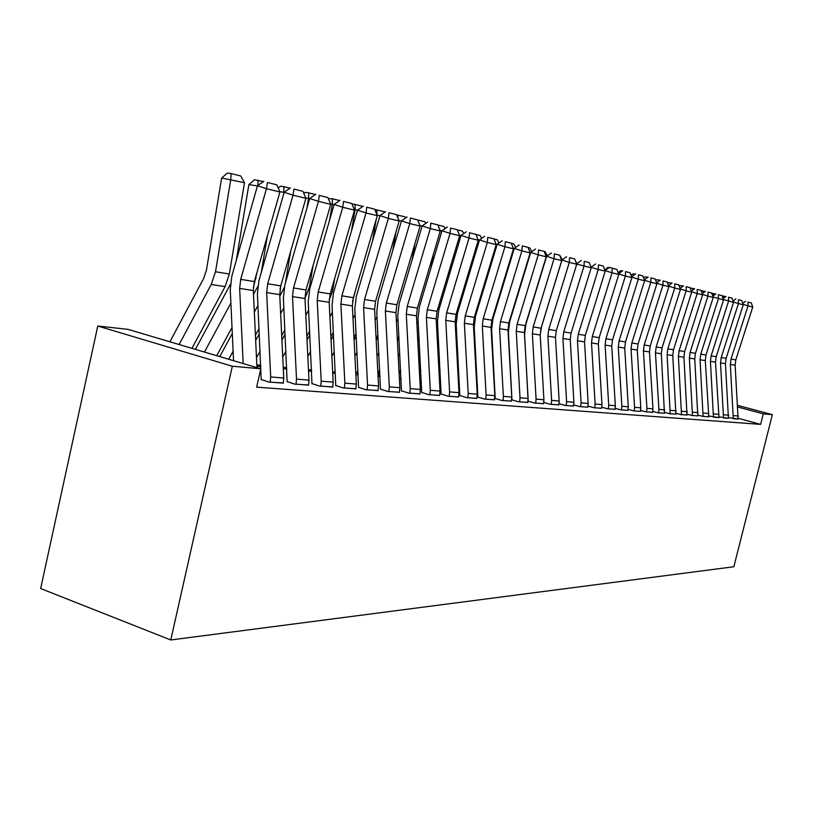 <?xml version="1.0" encoding="UTF-8"?>
<svg xmlns="http://www.w3.org/2000/svg" width="813" height="813" viewBox="0 0 813 813"><rect width="100%" height="100%" fill="white"/><g stroke="black" fill="none" stroke-linecap="round" stroke-linejoin="round"><path stroke-width="1.22" d="M379.823 371.765L378.888 371.673M219.937 356.267L217.996 356.074M738.265 418.309L760.633 424.386L256.654 387.151L260.81 368.797L128.068 329.367L97.773 326.023L40.65 588.541L170.771 639.973L733.854 566.742L772.35 414.671L763.295 413.858L737.808 407.018M718.682 416.774L728.458 418.289M697.991 415.087L702.564 416.337L708.824 416.825L705.278 360.576L705.969 355.037L723.509 299.936L713.052 296.989M676.081 413.289L680.928 414.63L687.026 415.006M652.829 411.388L657.981 412.811L664.455 413.217M628.134 409.366L633.612 410.89L640.492 411.317M601.844 407.211L607.677 408.837L615.004 409.295M573.785 404.915L580.025 406.663L587.84 407.14M543.795 402.445L550.462 404.325L558.826 404.844M458.552 384.712L459.477 384.823M511.651 399.793L518.816 401.825L527.779 402.374M419.874 380.555L421.327 380.972M477.129 396.937L484.833 399.142L494.467 399.732M477.129 396.907L477.881 396.968M378.025 376.002L380.067 376.592M441.164 394.01L448.248 396.256L458.623 396.886M355.87 375.22L356.49 375.393L355.881 375.342M401.531 390.809L408.756 393.136L419.975 393.817M308.544 371.013L311.643 371.297M358.624 387.354L365.992 389.762L378.157 390.494M256.888 366.287L260.861 366.643M312.029 383.594L319.539 386.094L332.771 386.886M261.247 379.498L268.9 382.09L283.331 382.964M287.192 381.592L294.773 384.132L308.584 384.966M335.82 385.514L343.259 387.964L355.931 388.726M283.29 368.696L286.806 369.021M380.504 389.122L387.811 391.48L399.488 392.191M334.153 373.147L332.72 373.218M421.723 392.445L428.888 394.722L439.67 395.382M357.984 373.98L356.958 373.889L358.167 374.234M459.863 395.514L466.886 397.72L476.875 398.34M399.366 378.33L401.104 378.828M494.711 398.39L502.129 400.504L511.418 401.073M494.711 398.329L495.249 398.37M439.589 382.679L440.768 383.014M528.003 401.144L534.913 403.096L543.572 403.624M476.804 386.409L477.505 386.47M559.049 403.695L565.492 405.514L573.572 406.012M588.043 406.083L594.069 407.77L601.64 408.238M615.197 408.309L620.847 409.884L627.951 410.321M640.674 410.402L645.979 411.866L652.656 412.282M664.628 412.354L669.627 413.736L675.908 414.122M687.188 414.203L691.904 415.494L697.828 415.86M708.479 415.941L719.007 417.628L715.511 362.161L716.192 356.694L733.529 302.375L723.357 299.509M728.6 417.577L738.113 419.051M772.35 414.671L737.706 405.392M760.633 424.386L763.295 413.858M260.81 368.797L232.335 366.236L170.771 639.973M97.773 326.023L232.335 366.236M243.158 363.553L239.652 288.422L240.699 279.357L266.461 188.718L257.467 185.74L231.827 276.146L230.262 289.702L233.555 360.698M256.959 367.649L253.31 290.536L254.347 281.583L279.906 191.98L266.461 188.718L267.447 182.498L276.867 184.836L267.447 182.498M263.849 181.319L257.467 185.74M279.906 191.98L276.867 184.836M244.489 182.712L221.654 178.006L227.447 173.027L231.095 173.565L240.689 175.954L244.489 182.712L229.347 274.032L225.089 286.623L191.939 348.34M231.095 173.565L230.79 179.378L215.516 271.745L211.228 284.479L179.104 344.529M169.897 341.795L203.606 278.574L206.451 270.109L221.654 178.006M270.221 382.191L270.688 376.947L266.664 292.609L267.701 283.747L293.046 195.181L284.174 192.254L258.951 280.597L257.416 293.849L261.186 379.773M283.27 383.228L283.747 378.035L279.723 294.631L280.749 285.871L305.891 198.311L293.046 195.181L293.95 189.094L302.954 191.329L293.95 189.094M290.404 187.925L284.174 192.254M305.891 198.311L302.954 191.329M296.044 384.234L296.511 379.102L292.497 296.613L293.513 287.944L318.452 201.36L309.702 198.484L284.885 284.855L283.371 297.812L287.141 381.856M308.534 385.22L308.991 380.149L304.987 298.544L305.993 289.977L330.739 204.358L318.452 201.36L319.285 195.394L327.893 197.539L319.285 195.394M315.79 194.256L309.702 198.484M330.739 204.358L327.893 197.539M257.264 271.359L253.321 287.843M232.02 327.466L216.725 355.698M230.882 303.097L204.47 352.059M257.416 185.913L248.859 184.622L254.51 179.744L263.432 181.604M236.278 260.465L248.859 184.622M195.394 349.366L230.353 284.357M257.894 185.435L258.107 180.283M281.674 282.629L280.028 289.103M259.062 328.594L255.424 335.251M257.965 305.454L254.327 312.131M233.118 351.155L228.707 359.255M284.133 192.386L283.229 195.567M278.229 188.047L280.394 186.177L283.95 186.705L283.778 192.295L279.784 191.695M261.298 272.365L267.396 235.861M253.493 294.377L257.711 286.572M219.764 356.602L232.294 333.482M283.95 186.705L289.997 188.21M320.749 386.185L321.206 381.165L317.212 300.444L318.208 291.969L342.761 207.274L334.133 204.449L309.702 288.92L308.218 301.603L311.979 383.838M332.71 387.13L333.167 382.161L329.184 302.294L330.169 293.91L354.519 210.14L342.761 207.274L343.523 201.431L351.765 203.474L343.523 201.431M340.078 200.303L334.133 204.449M354.519 210.14L351.765 203.474M344.417 388.055L344.864 383.136L340.891 304.113L341.867 295.81L366.033 212.945L357.537 210.161L333.482 292.822L332.019 305.241L335.759 385.748M355.881 388.96L356.328 384.092L352.364 305.891L353.33 297.68L377.313 215.689L366.033 212.945L366.744 207.203L374.63 209.165L366.744 207.203M363.34 206.096L357.537 210.161M377.313 215.689L374.63 209.165M284.916 329.793L281.704 335.647M283.849 307.781L280.637 313.645M260.119 351.104L256.491 357.74M309.672 198.616L308.564 198.342L306.897 208.25M303.859 193.484L305.17 192.335L308.676 192.864L308.564 198.342L305.729 197.915M285.322 283.32L290.719 251.146M279.804 296.267L284.204 287.589M255.668 340.454L259.306 333.797M308.676 192.864L315.393 194.531M309.662 331.054L306.836 336.165M308.635 310.099L305.81 315.22M285.952 351.216L282.731 357.049M334.102 204.571L332.314 204.134L329.631 220.008M328.381 198.697L332.375 198.758L332.314 204.134L330.535 203.87M304.977 298.188L309.448 287.172L313.157 265.201M281.918 340.108L285.129 334.255M332.375 198.758L339.682 200.577M367.11 389.844L367.547 385.037L363.594 307.629L364.549 299.499L388.35 218.372L379.966 215.628L356.277 296.562L354.844 308.727L358.574 387.577M378.106 390.718L378.543 385.951L374.6 309.336L375.545 301.288L399.163 221.004L388.35 218.372L388.99 212.742L396.561 214.622L388.99 212.742M385.636 211.654L379.966 215.628M399.163 221.004L396.561 214.622M333.371 332.354L330.901 336.795M332.375 312.375L329.905 316.826M310.668 351.46L307.832 356.561M357.496 210.282L355.088 209.693L351.49 230.933M351.948 203.931L355.098 204.409L355.088 209.693L354.285 209.571M329.174 299.967L332.568 291.003L334.753 278.148M307.019 339.956L309.855 334.844M355.098 204.409L362.883 206.421M388.878 391.561L389.305 386.846L385.382 311.003L386.317 303.046L409.752 223.585L401.48 220.882L378.157 300.16L376.744 312.07L380.464 389.336M399.437 392.394L399.864 387.73L395.941 312.639L396.876 304.763L420.128 226.105L409.752 223.585L410.341 218.057L417.608 219.866L410.341 218.057M407.039 216.98L401.48 220.882M420.128 226.105L417.608 219.866M356.114 333.686L353.96 337.517M335.291 370.799L334.102 373.35M355.139 314.631L352.994 318.462M334.346 351.816L331.867 356.246M376.175 219.571L372.506 241.115M352.547 301.41L355.545 290.089M331.064 339.966L333.533 335.525M374.773 209.51L384.336 211.685L384.681 212.325M379.925 215.75L377.049 215.049M376.947 214.805L376.907 209.835M409.782 393.218L410.209 388.594L406.297 314.245L407.222 306.44L430.301 228.585L422.15 225.923L399.173 303.605L397.781 315.281L401.48 391.012M419.925 394.02L420.341 389.437L416.449 315.82L417.374 308.097L440.28 231.014L430.301 228.585L430.839 223.158L437.831 224.896L430.839 223.158M427.587 222.101L422.15 225.923M440.28 231.014L437.831 224.896M429.874 394.803L430.29 390.27L426.408 317.365L427.313 309.712L450.056 233.392L442.008 230.77L419.366 306.918L418.004 318.371L421.683 392.638M439.63 395.575L440.036 391.083L436.175 318.879L437.069 311.298L459.64 235.719L450.056 233.392L450.544 228.057L457.262 229.733L450.544 228.057M447.333 227.02L442.008 230.77M459.64 235.719L457.262 229.733M449.193 396.327L449.609 391.886L445.748 320.363L446.642 312.853L469.05 238.016L461.103 235.435L438.796 310.109L437.465 321.338L441.113 394.193M458.583 397.069L458.989 392.669L455.148 321.816L456.032 314.387L478.268 240.252L469.05 238.016L469.497 232.772L475.961 234.388L469.497 232.772M466.316 231.746L461.103 235.435M478.268 240.252L475.961 234.388M467.8 397.801L468.197 393.431L464.365 323.249L465.249 315.881L487.322 242.457L479.497 239.916L457.506 313.178L456.195 324.204L459.823 395.697M476.835 398.512L477.231 394.193L473.42 324.651L474.294 317.355L496.204 244.622L487.322 242.457L487.729 237.315L493.958 238.859L487.729 237.315M484.599 236.298L479.497 239.916M496.204 244.622L493.958 238.859M485.707 399.213L486.103 394.925L482.302 326.023L483.166 318.798L504.934 246.746L497.2 244.235L475.534 316.135L474.233 326.958L477.841 397.14M494.426 399.894L494.812 395.657L491.022 327.375L491.885 320.21L513.491 248.829L504.934 246.746L505.3 241.685L511.296 243.178L505.3 241.685M502.21 240.689L497.2 244.235M513.491 248.829L511.296 243.178M502.983 400.575L503.369 396.368L499.589 328.706L500.442 321.602L521.895 250.871L514.273 248.402L492.902 318.991L491.631 329.611L495.208 398.533M511.377 401.236L511.763 397.069L508.003 330.007L508.847 322.974L530.147 252.884L521.895 250.871L522.231 245.902L528.013 247.335L522.231 245.902M519.182 244.916L514.273 248.402M530.147 252.884L528.013 247.335M519.629 401.886L520.015 397.76L516.265 331.287L517.109 324.316L538.257 254.855L530.726 252.416L509.66 321.745L508.41 332.171L511.966 399.884M527.739 402.526L528.115 398.441L524.385 332.547L525.218 325.637L546.224 256.796L538.257 254.855L538.562 249.957L544.141 251.349L538.562 249.957M535.554 248.991L530.726 252.416M546.224 256.796L544.141 251.349M535.706 403.157L536.082 399.102L532.363 333.787L533.196 326.928L554.049 258.697L546.621 256.298L525.838 324.397L524.598 334.651L528.145 401.175M543.531 403.776L543.907 399.752L540.208 334.997L541.021 328.208L561.742 260.567L554.049 258.697L554.324 253.88L559.71 255.221L554.324 253.88M551.346 252.924L546.621 256.298M561.742 260.567L559.71 255.221M551.234 404.386L551.6 400.392L547.911 336.196L548.724 329.458L569.303 262.406L561.966 260.038L541.468 326.958L540.208 334.997L532.363 333.787M543.917 401.165L543.836 402.089M558.795 404.986L559.161 401.022L555.482 337.365L556.295 330.688L576.732 264.215L569.303 262.406L569.537 257.67L574.74 258.961L569.537 257.67M566.6 256.725L561.966 260.038M576.732 264.215L574.74 258.961M377.933 335.058L376.084 338.32M357.974 370.413L355.83 374.234M376.988 316.846L375.149 320.119M357.049 352.283L354.905 356.094M395.901 232.081L392.73 250.607M354.092 340.129L356.246 336.297M396.663 214.866L405.006 216.827L405.626 217.975M401.449 220.994L398.909 220.374M397.913 217.925L397.862 215.049M398.888 336.44L397.323 339.184M379.742 370.169L377.893 373.421M397.984 319.021L396.419 321.775M378.848 352.822L376.998 356.084M414.925 243.707L412.221 259.489M376.195 340.413L378.035 337.151M357.944 374.173L358.127 373.411M417.669 220.008L424.874 221.766L425.748 223.392M422.11 226.034L419.884 225.496M418.024 220.892L418.004 220.059M419.041 337.832L417.74 340.108M400.646 370.047L399.081 372.791M418.156 321.155L416.856 323.442M399.783 353.442L398.218 356.185M433.278 254.54L431.002 267.802M378.197 376.043L379.823 371.785M397.415 340.81L398.97 338.056M437.872 224.998L444 226.522L445.107 228.585M441.977 230.882L440.036 230.404M438.42 339.234L437.364 341.084M420.748 370.037L419.437 372.303M437.567 323.259L436.5 325.109M419.904 354.122L418.593 356.399M451.002 264.652L449.111 275.597M399.142 373.97L400.707 371.226M417.801 341.287L419.102 339.011M457.302 229.835L462.424 231.105L463.735 233.575M461.073 235.536L459.406 235.13M457.079 340.637L456.245 342.09M440.077 370.118L439.01 371.958M456.245 325.312L455.412 326.765M439.254 354.844L438.197 356.694M468.115 274.103L466.591 282.924M419.478 373.086L420.788 370.809M437.404 341.856L438.461 340.007M476.001 234.479L480.168 235.526L481.682 238.372M479.457 240.028L478.044 239.683M475.056 342.039L474.436 343.127M458.695 370.281L457.851 371.724M474.253 327.334L473.623 328.422M457.892 355.616L457.058 357.07M484.66 282.944L483.461 289.804M439.04 372.364L440.097 370.515M456.266 342.497L457.099 341.043M493.989 238.961L497.292 239.784L498.979 242.975M497.17 244.347L495.991 244.052M492.393 343.442L491.956 344.184M476.621 370.515L475.991 371.592M491.611 329.306L491.174 330.058M475.849 356.429L475.219 357.507M500.656 291.227L499.771 296.298M457.851 371.785L458.695 370.342M474.436 343.188L475.066 342.1M511.336 243.27L513.806 243.89L515.666 247.416M514.233 248.504L513.277 248.27M493.918 370.809L493.481 371.551M477.383 384.295L476.753 385.382M493.166 357.263L492.729 358.015M516.133 299.011L515.533 302.416M528.044 247.426L529.761 247.853L531.763 251.684M530.696 252.518L529.944 252.335M494.65 384.071L494.213 384.813M531.113 306.318L530.787 308.188M544.171 251.441L545.177 251.695L547.312 255.8M546.59 256.4L546.021 256.258M566.234 405.565L566.59 401.652L562.931 338.523L563.734 331.897L584.029 265.993L576.671 264.052M573.541 406.144L573.907 402.262L570.259 339.651L571.051 333.086L591.214 267.741L584.029 265.993L584.242 261.329L589.273 262.579L584.242 261.329M581.346 260.404L576.783 263.656M591.214 267.741L589.273 262.579M559.74 255.312L562.342 259.764M580.736 406.713L581.092 402.862L577.464 340.769L578.256 334.265L598.277 269.459L591.061 267.345M587.809 407.272L588.165 403.451L584.547 341.867L585.33 335.413L605.218 271.146L598.277 269.459L598.459 264.865L603.327 266.075L598.459 264.865M595.604 263.951L591.122 267.152M605.218 271.146L603.327 266.075M575.452 260.851L576.874 263.595M594.76 407.821L595.116 404.031L591.518 342.954L592.291 336.541L612.057 272.812L604.994 270.546L609.394 267.386L616.925 269.459L609.394 267.386M601.61 408.36L601.955 404.6L598.368 344.011L599.151 337.659L618.774 274.448L612.057 272.812L612.219 268.29M618.774 274.448L616.925 269.459M608.348 408.898L608.693 405.159L605.116 345.058L605.888 338.757L625.39 276.054L618.561 273.859M614.974 409.417L615.319 405.717L611.762 346.084L612.524 339.834L631.894 277.639L625.39 276.054L625.532 271.603L630.085 272.741L625.532 271.603M622.738 270.709L618.51 273.737M631.894 277.639L630.085 272.741M591.305 267.03L595.106 264.306M621.498 409.935L621.843 406.256L618.297 347.1L619.049 340.901L638.307 279.205L631.691 277.081M627.921 410.443L628.256 406.795L624.73 348.096L625.482 341.948L644.607 280.739L638.307 279.205L638.418 274.814L642.839 275.912L638.418 274.814M635.664 273.93L631.61 276.847M644.607 280.739L642.839 275.912M604.831 270.089L607.687 267.497L608.957 267.701M634.242 410.941L634.577 407.323L631.061 349.082L631.813 342.974L650.817 282.243L644.404 280.19M640.461 411.429L640.796 407.841L637.301 350.047L638.042 343.99L656.924 283.727L650.817 282.243L650.908 277.924L655.197 278.981L650.908 277.924M648.185 277.05L644.282 279.855M656.924 283.727L655.197 278.981M618.175 272.843L620.543 270.688L622.362 270.983M646.589 411.917L646.924 408.35L643.439 350.992L644.181 344.986L662.941 285.2L656.731 283.209M652.626 412.394L652.961 408.858L649.485 351.938L650.217 345.962L668.865 286.633L662.941 285.2L663.022 280.932L667.168 281.969L663.022 280.932M660.329 280.079L656.579 282.772M668.865 286.633L667.168 281.969M631.112 275.516L633.012 273.788L635.349 274.154M658.571 412.862L658.906 409.356L655.441 352.852L656.172 346.938L674.709 288.056L668.682 286.125M664.434 413.319L661.315 353.767L662.036 347.893L680.451 289.458L674.709 288.056L674.76 283.859L678.794 284.855L674.76 283.859M672.107 283.005L668.489 285.607M680.451 289.458L678.794 284.855M643.652 278.117L645.105 276.786L647.91 277.243M670.197 413.776L667.097 354.661L667.808 348.828L686.111 290.83L680.278 288.971M675.888 414.224L672.788 355.545L673.499 349.753L691.69 292.192L686.111 290.83L686.162 286.694L690.064 287.66L686.162 286.694M683.53 285.851L680.054 288.361M691.69 292.192L690.064 287.66M655.806 280.658L656.843 279.702L660.054 280.272M681.487 414.671L678.398 356.419L679.109 350.667L697.188 293.534L691.528 291.715M687.005 415.108L683.936 357.273L684.637 351.562L702.605 294.845L697.188 293.534L697.219 289.448L701.009 290.383L697.219 289.448M694.617 288.615L691.274 291.034M702.605 294.845L701.009 290.383M667.595 283.127L668.235 282.538L671.833 283.198M670.999 283.808L670.888 282.965M692.442 415.534L689.383 358.116L690.085 352.456L707.95 296.145L702.442 294.387M697.808 415.961L694.759 358.95L695.45 353.32L713.214 297.426L707.95 296.145L707.96 292.121L711.649 293.036L707.96 292.121M705.389 291.298L702.168 293.625M713.214 297.426L711.649 293.036M679.038 285.536L683.266 286.044M682.087 286.898L681.934 285.709M703.093 416.378L700.054 359.773L700.745 354.183L718.397 298.686L718.397 294.713L721.974 295.607L718.397 294.713M708.306 416.784L703.103 416.317M715.857 293.91L712.757 296.145M723.509 299.936L721.974 295.607M690.176 287.985L694.363 288.798M692.859 289.885L692.656 288.381M713.438 417.191L710.43 361.379L711.111 355.87L728.56 301.166L728.539 297.233L732.025 298.107L728.539 297.233M718.509 417.597L713.458 417.14M726.029 296.44L723.042 298.605M733.529 302.375L732.025 298.107M701.111 290.658L705.135 291.481M703.336 292.782L703.093 290.973M723.509 417.984L720.521 362.944L721.192 357.507L738.428 303.564L733.377 301.958M728.428 418.38L725.46 363.706L726.131 358.309L743.265 304.743L738.428 303.564L738.397 299.692L741.791 300.536L738.397 299.692M735.917 298.899L733.041 300.993M743.265 304.743L741.791 300.536M711.721 293.249L715.603 294.082M713.529 295.597L713.235 293.493M733.296 418.756L730.328 364.458L730.999 359.102L748.041 305.901L743.123 304.336M738.092 419.142L735.135 365.21L735.795 359.885L752.736 307.05L748.041 305.901L747.99 302.08L751.293 302.903L747.99 302.08M745.541 301.298L742.767 303.31M752.736 307.05L751.293 302.903M722.035 295.78L725.775 296.613M723.438 298.31L723.103 295.952M239.652 288.422L253.31 290.536M240.699 279.357L254.347 281.583M229.347 274.032L215.516 271.745M225.089 286.623L211.228 284.479M270.241 382.11L283.29 383.136M266.664 292.609L279.723 294.631M267.701 283.747L280.749 285.871M270.688 376.947L283.747 378.035M296.064 384.153L308.554 385.138M292.497 296.613L304.987 298.544M293.513 287.944L305.993 289.977M296.511 379.102L308.991 380.149M256.085 278.453L255.282 278.32M320.769 386.104L332.73 387.049M317.212 300.444L329.184 302.294M318.208 291.969L330.169 293.91M321.206 381.165L333.167 382.161M344.438 387.974L355.901 388.878M340.891 304.113L352.364 305.891M341.867 295.81L353.33 297.68M344.864 383.136L356.328 384.092M260.861 366.561L256.888 366.196M260.79 365.25L256.827 364.874M286.806 368.939L283.29 368.614M286.745 367.649L283.229 367.324M367.13 389.762L378.126 390.636M363.594 307.629L374.6 309.336M364.549 299.499L375.545 301.288M367.547 385.037L378.543 385.951M311.643 371.216L308.544 370.931M311.572 369.956L308.483 369.671M388.899 391.49L399.457 392.323M385.382 311.003L395.941 312.639M386.317 303.046L396.876 304.763M389.305 386.846L399.864 387.73M334.123 373.269L332.71 373.147M334.57 372.09L332.649 371.907M409.803 393.136L419.945 393.939M406.297 314.245L416.449 315.82M407.222 306.44L417.374 308.097M410.209 388.594L420.341 389.437M429.894 394.722L439.65 395.494M426.408 317.365L436.175 318.879M427.313 309.712L437.069 311.298M430.29 390.27L440.036 391.083M449.213 396.256L458.603 396.998M445.748 320.363L455.148 321.816M446.642 312.853L456.032 314.387M449.609 391.886L458.989 392.669M467.81 397.72L476.855 398.441M464.365 323.249L473.42 324.651M465.249 315.881L474.294 317.355M468.197 393.431L477.231 394.193M485.727 399.142L494.436 399.823M482.302 326.023L491.022 327.375M483.166 318.798L491.885 320.21M486.103 394.925L494.812 395.657M502.993 400.504L511.397 401.165M499.589 328.706L508.003 330.007M500.442 321.602L508.847 322.974M503.369 396.368L511.763 397.069M519.649 401.825L527.759 402.465M516.265 331.287L524.385 332.547M517.109 324.316L525.218 325.637M520.015 397.76L528.115 398.441M535.726 403.096L543.551 403.705M533.196 326.928L541.021 328.208M536.082 399.102L543.907 399.752M551.244 404.315L558.805 404.915M547.911 336.196L555.482 337.365M548.724 329.458L556.295 330.688M551.6 400.392L559.161 401.022M477.495 386.399L476.804 386.338M477.434 385.321L476.814 385.271M566.244 405.504L573.561 406.083M562.931 338.523L570.259 339.651M563.734 331.897L571.051 333.086M566.59 401.652L573.907 402.262M580.746 406.652L587.819 407.211M577.464 340.769L584.547 341.867M578.256 334.265L585.33 335.413M581.092 402.862L588.165 403.451M594.781 407.76L601.62 408.299M591.518 342.954L598.368 344.011M592.291 336.541L599.151 337.659M595.116 404.031L601.955 404.6M608.358 408.827L614.984 409.356M605.116 345.058L611.762 346.084M605.888 338.757L612.524 339.834M608.693 405.159L615.319 405.717M621.508 409.874L627.931 410.382M618.297 347.1L624.73 348.096M619.049 340.901L625.482 341.948M621.843 406.256L628.256 406.795M634.252 410.88L640.481 411.368M631.061 349.082L637.301 350.047M631.813 342.974L638.042 343.99M634.577 407.323L640.796 407.841M646.609 411.856L652.646 412.333M643.439 350.992L649.485 351.938M644.181 344.986L650.217 345.962M646.924 408.35L652.961 408.858M658.591 412.801L664.445 413.268M655.441 352.852L661.315 353.767M656.172 346.938L662.036 347.893M658.906 409.356L664.76 409.843M670.217 413.715L675.898 414.173M667.097 354.661L672.788 355.545M667.808 348.828L673.499 349.753M670.522 410.321L676.203 410.799M681.497 414.61L687.015 415.047M678.398 356.419L683.936 357.273M679.109 350.667L684.637 351.562M681.802 411.266L687.32 411.724M692.452 415.473L697.818 415.9M689.383 358.116L694.759 358.95M690.085 352.456L695.45 353.32M692.757 412.181L698.113 412.628M700.054 359.773L705.278 360.576M700.745 354.183L705.969 355.037M703.397 413.065L708.611 413.502M710.43 361.379L715.511 362.161M711.111 355.87L716.192 356.694M713.743 413.929L718.814 414.356M723.519 417.933L728.448 418.319M720.521 362.944L725.46 363.706M721.192 357.507L726.131 358.309M723.804 414.772L728.733 415.179M733.306 418.705L738.102 419.081M730.328 364.458L735.135 365.21M730.999 359.102L735.795 359.885M733.59 415.585L738.387 415.992"/></g></svg>
